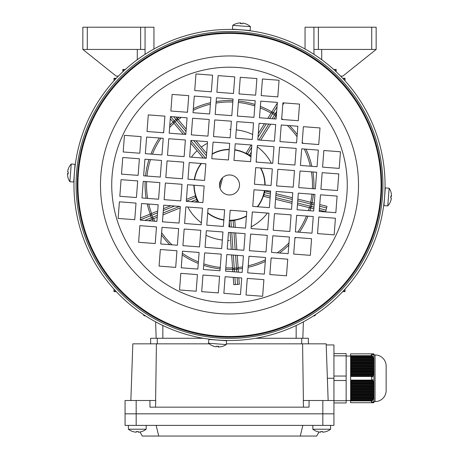 <?xml version="1.0" encoding="UTF-8"?>
<svg xmlns="http://www.w3.org/2000/svg" width="459" height="459" viewBox="0 0 459 459"><rect width="100%" height="100%" fill="white"/><g stroke="black" fill="none" stroke-linecap="round" stroke-linejoin="round"><path stroke-width="0.69" d="M389.123 188.207L385.302 187.897L383.954 205.621L387.775 205.913A14.441 14.441 0 0 0 390.448 201.702A14.131 0.838 34.4 0 0 390.448 201.679A14.131 0.838 34.4 0 0 390.425 201.593A14.413 14.378 -175.7 0 0 391.366 198.179A14.413 0.987 4.3 0 0 390.707 197.892A14.131 12.209 101.1 0 0 390.856 195.947A14.413 0.987 -175.7 0 1 391.51 196.234A14.413 14.378 4.3 0 1 391.504 196.372A14.413 0.987 -175.7 0 1 390.839 196.55M391.125 192.774A14.131 0.838 154.3 0 0 391.125 192.751A14.441 14.441 0 0 0 389.123 188.184L387.775 205.913M390.735 197.898A14.131 12.209 87.6 0 0 390.787 197.227M390.448 201.65A14.413 14.378 4.3 0 0 391.355 198.317L391.355 198.317M391.125 192.751A14.131 0.838 154.3 0 0 391.102 192.723A14.413 14.378 -175.7 0 1 391.51 196.234L390.85 196.188M390.844 196.32L391.504 196.372M128.4 425.384L128.4 429.217A14.441 14.441 0 0 0 132.806 431.563L132.823 431.529A14.413 14.413 0 0 0 136.306 432.206L136.306 431.529A14.131 12.238 180 0 0 137.287 431.563A14.131 12.238 180 0 0 138.262 431.529L138.262 432.206A14.413 14.413 0 0 0 141.745 431.529L141.762 431.563A14.441 14.441 0 0 0 146.174 429.217L128.4 429.217M146.174 425.384L146.174 429.217M145.084 315.895A1.664 1.664 0 0 0 145.474 315.855A1.664 1.664 0 0 1 145.084 315.895L145.084 315.89A1.664 1.658 -179.2 0 0 145.463 315.849A1.664 1.664 0 0 1 145.084 315.895L145.044 315.895A1.664 1.664 0 0 1 143.397 314.495A1.664 1.658 179.3 0 0 145.044 315.89L145.09 315.608M313.91 315.608L313.916 315.895A1.664 1.664 0 0 1 313.526 315.855A1.664 1.664 0 0 0 313.916 315.895L313.916 315.89A1.664 1.658 179.2 0 1 313.537 315.849M313.956 315.895A1.664 1.664 0 0 0 315.603 314.495A1.664 1.664 0 0 1 313.956 315.895A1.664 1.664 0 0 0 315.603 314.495A1.664 1.658 0.7 0 1 313.956 315.89L313.962 315.574M342.712 78.305L345.019 78.305L345.019 80.807L345.019 78.305L343.682 79.338M343.682 290.581L345.019 291.62L345.019 289.118L345.019 291.62L342.712 291.62M125.347 69.435L122.84 69.435L122.84 71.753L122.846 69.447L125.341 69.441L122.846 69.447L123.878 70.784M335.122 70.784L336.154 69.447L333.659 69.447L336.154 69.447L336.154 71.747L336.16 69.435L333.653 69.435M116.288 291.62L113.981 291.62L113.981 289.118L113.981 291.62L115.318 290.581M115.318 79.338L113.981 78.305L113.981 80.801L113.981 78.305L116.288 78.305M303.399 321.828L302.825 338.283M155.601 321.828L156.175 338.283M384.946 190.451L384.917 191.145M384.871 192.212L384.843 192.786M224.009 340.406L223.315 340.383M222.248 340.331L221.68 340.308M74.054 179.475L74.083 178.781M74.128 177.713L74.157 177.14M384.596 196.756A155.544 155.544 0 0 1 217.704 340.056A155.544 155.544 0 0 1 74.404 173.169A155.544 155.544 0 0 1 241.296 29.869A155.544 155.544 0 0 1 384.596 196.756A155.544 155.544 0 0 0 241.296 29.869A155.544 155.544 0 0 0 74.404 173.169M214.938 339.821C208.524 339.126 208.524 339.126 214.938 339.821M209.964 339.27L212.11 339.528M222.133 340.429L225.478 340.452M74.031 177.599L74.008 180.938M384.361 199.522C383.667 205.942 383.667 205.942 384.361 199.522M383.81 204.496L384.068 202.35M219.528 184.202A10 10 0 0 1 230.257 174.994A10 10 0 0 1 239.472 185.717A10 10 0 0 1 228.743 194.932A10 10 0 0 1 219.528 184.202M346.929 193.893A117.768 117.768 0 0 1 220.572 302.389A117.768 117.768 0 0 1 112.071 176.032A117.768 117.768 0 0 1 238.428 67.536A117.768 117.768 0 0 1 346.929 193.893M381.268 196.504A152.21 152.21 0 0 1 217.956 336.734A152.21 152.21 0 0 1 77.732 173.422A152.21 152.21 0 0 1 241.044 33.191A152.21 152.21 0 0 1 381.268 196.504A152.21 152.21 0 0 1 217.956 336.734A152.21 152.21 0 0 1 77.732 173.422M196.165 291.224L197.427 274.608L180.812 273.34L179.544 289.962L196.165 291.224M218.318 292.911L219.58 276.289L202.964 275.027L201.702 291.643L218.318 292.911M240.476 294.592L241.738 277.976L225.122 276.714L223.86 293.33L240.476 294.592M262.628 296.279L263.896 279.663L247.275 278.395L246.013 295.017L262.628 296.279M175.694 267.385L176.956 250.763L160.34 249.501L159.072 266.117L175.694 267.385M197.846 269.066L199.108 252.45L182.493 251.188L181.23 267.804L197.846 269.066M220.004 270.753L221.267 254.137L204.651 252.869L203.389 269.49L220.004 270.753M242.157 272.439L243.425 255.818L226.803 254.556L225.541 271.171L242.157 272.439M264.315 274.121L265.577 257.505L248.962 256.242L247.699 272.858L264.315 274.121M286.473 275.807L287.736 259.192L271.12 257.924L269.858 274.545L286.473 275.807M155.222 243.54L156.485 226.924L139.869 225.662L138.601 242.277L155.222 243.54M177.375 245.226L178.637 228.611L162.021 227.343L160.759 243.964L177.375 245.226M199.533 246.913L200.795 230.292L184.179 229.03L182.917 245.645L199.533 246.913M221.686 248.594L222.954 231.979L206.332 230.716L205.07 247.332L221.686 248.594M243.844 250.281L245.106 233.665L228.49 232.397L227.228 249.019L243.844 250.281M266.002 251.968L267.264 235.347L250.648 234.084L249.386 250.7L266.002 251.968M288.154 253.649L289.422 237.033L272.801 235.771L271.539 252.387L288.154 253.649M310.313 255.336L311.575 238.72L294.959 237.452L293.697 254.074L310.313 255.336M134.751 219.7L136.013 203.085L119.397 201.817L118.129 218.438L134.751 219.7M156.903 221.387L158.166 204.766L141.55 203.503L140.288 220.119L156.903 221.387M179.062 223.068L180.324 206.452L163.708 205.19L162.446 221.806L179.062 223.068M201.214 224.755L202.482 208.139L185.861 206.871L184.598 223.493L201.214 224.755M223.372 226.442L224.635 209.82L208.019 208.558L206.757 225.174L223.372 226.442M245.531 228.123L246.793 211.507L230.177 210.245L228.915 226.861L245.531 228.123M267.683 229.81L268.951 213.194L252.33 211.926L251.067 228.548L267.683 229.81M289.841 231.497L291.104 214.875L274.488 213.613L273.225 230.229L289.841 231.497M312 233.178L313.262 216.562L296.646 215.3L295.384 231.915L312 233.178M334.152 234.865L335.42 218.249L318.798 216.981L317.536 233.602L334.152 234.865M136.432 197.542L137.694 180.926L121.078 179.664L119.816 196.28L136.432 197.542M158.59 199.229L159.852 182.613L143.237 181.345L141.974 197.967L158.59 199.229M180.743 200.916L182.011 184.294L165.389 183.032L164.127 199.648L180.743 200.916M202.901 202.597L204.163 185.981L187.547 184.719L186.285 201.335L202.901 202.597M269.37 207.652L270.632 191.036L254.016 189.774L252.754 206.389L269.37 207.652M291.528 209.338L292.79 192.723L276.175 191.455L274.912 208.076L291.528 209.338M313.681 211.02L314.949 194.404L298.327 193.141L297.065 209.757L313.681 211.02M335.839 212.706L337.101 196.091L320.485 194.828L319.223 211.444L335.839 212.706M138.119 175.39L139.381 158.768L122.765 157.506L121.503 174.122L138.119 175.39M160.271 177.071L161.539 160.455L144.918 159.193L143.656 175.808L160.271 177.071M182.43 178.758L183.692 162.142L167.076 160.874L165.814 177.495L182.43 178.758M204.588 180.444L205.85 163.823L189.234 162.561L187.972 179.176L204.588 180.444M271.057 185.499L272.319 168.878L255.703 167.615L254.441 184.231L271.057 185.499M293.209 187.18L294.477 170.564L277.856 169.302L276.593 185.918L293.209 187.18M315.367 188.867L316.63 172.251L300.014 170.983L298.752 187.605L315.367 188.867M337.526 190.548L338.788 173.932L322.172 172.67L320.904 189.286L337.526 190.548M139.8 153.231L141.068 136.616L124.446 135.348L123.184 151.969L139.8 153.231M161.958 154.918L163.22 138.297L146.605 137.034L145.342 153.65L161.958 154.918M184.116 156.599L185.379 139.984L168.763 138.721L167.501 155.337L184.116 156.599M206.269 158.286L207.537 141.67L190.915 140.402L189.653 157.024L206.269 158.286M228.427 159.973L229.689 143.351L213.074 142.089L211.811 158.705L228.427 159.973M250.585 161.654L251.848 145.038L235.232 143.776L233.97 160.392L250.585 161.654M272.738 163.341L274.006 146.725L257.384 145.457L256.122 162.079L272.738 163.341M294.896 165.028L296.158 148.406L279.542 147.144L278.28 163.76L294.896 165.028M317.054 166.709L318.316 150.093L301.701 148.831L300.433 165.447L317.054 166.709M339.207 168.396L340.475 151.78L323.853 150.512L322.591 167.133L339.207 168.396M163.645 132.76L164.907 116.144L148.291 114.876L147.029 131.498L163.645 132.76M185.797 134.447L187.065 117.825L170.444 116.563L169.182 133.179L185.797 134.447M207.956 136.128L209.218 119.512L192.602 118.25L191.34 134.866L207.956 136.128M230.114 137.815L231.376 121.199L214.76 119.931L213.498 136.553L230.114 137.815M252.266 139.502L253.534 122.88L236.913 121.618L235.651 138.234L252.266 139.502M274.425 141.183L275.687 124.567L259.071 123.305L257.809 139.92L274.425 141.183M296.583 142.869L297.845 126.254L281.229 124.986L279.961 141.607L296.583 142.869M318.735 144.556L320.003 127.935L303.382 126.673L302.12 143.288L318.735 144.556M187.484 112.289L188.747 95.673L172.131 94.405L170.868 111.026L187.484 112.289M209.643 113.975L210.905 97.354L194.289 96.092L193.027 112.707L209.643 113.975M231.795 115.657L233.063 99.041L216.441 97.778L215.179 114.394L231.795 115.657M253.953 117.343L255.215 100.728L238.6 99.46L237.337 116.081L253.953 117.343M276.111 119.03L277.374 102.409L260.758 101.146L259.49 117.762L276.111 119.03M298.264 120.711L299.532 104.095L282.91 102.833L281.648 119.449L298.264 120.711M211.324 91.817L212.592 75.201L195.97 73.933L194.708 90.555L211.324 91.817M233.482 93.504L234.744 76.882L218.128 75.62L216.866 92.236L233.482 93.504M255.64 95.185L256.902 78.569L240.286 77.307L239.019 93.923L255.64 95.185M277.793 96.872L279.061 80.256L262.439 78.988L261.177 95.61L277.793 96.872M384.969 192.327L384.992 188.988M74.639 170.398C75.333 163.983 75.333 163.983 74.639 170.398M75.19 165.429L74.932 167.569M244.062 30.105C250.476 30.793 250.476 30.793 244.062 30.105M249.036 30.65L246.89 30.397M234.991 29.519L235.685 29.542M333.934 400.5L333.934 413.829L125.066 413.829L125.066 425.384L333.934 425.384L333.934 413.829L125.066 413.829L125.066 400.5L149.95 400.5L149.95 407.162L309.05 407.162L309.05 400.5L333.934 400.5L333.934 344.95L326.206 344.95M302.825 425.384L300.278 436.05L316.67 436.05L319.016 431.982M300.278 436.05L158.722 436.05L156.175 425.384M158.722 436.05L142.33 436.05L139.984 431.982M220.016 188.121L222.598 177.725M209.252 343.837L132.829 343.837L130.855 400.5M328.145 400.5L326.171 343.837L226.333 343.837M149.95 400.5L155.739 400.5L155.509 407.162M303.491 407.162L303.261 400.5L309.05 400.5M302.579 343.837L303.399 400.5M156.421 343.837L155.601 400.5M150.621 343.837L150.621 338.283L203.303 338.283M255.697 338.283L308.379 338.283L308.379 343.837M145.061 54.334L145.067 27.219L153.954 27.224L153.949 48.998M145.067 27.219L82.85 27.213L82.844 49.434L116.173 76.102L118.399 76.102M145.061 49.44L82.844 49.434M137.287 49.44L137.281 59.704M312.826 425.384L312.826 429.217A14.441 14.441 0 0 0 317.238 431.563L317.255 431.529A14.413 14.413 0 0 0 320.738 432.206L320.738 431.529A14.131 12.238 180 0 0 321.713 431.563A14.131 12.238 180 0 0 322.694 431.529L322.694 432.206A14.413 14.413 0 0 0 326.177 431.529L326.194 431.563A14.441 14.441 0 0 0 330.6 429.217L312.826 429.217M330.6 425.384L330.6 429.217A14.441 14.441 0 0 1 326.194 431.563M232.747 25.343L232.432 29.158L250.161 30.506L250.448 26.685A14.441 14.441 0 0 0 246.236 24.017A14.131 0.838 -55.6 0 1 246.236 24.017A14.131 0.838 -55.6 0 0 246.133 24.034A14.413 14.378 94.3 0 0 242.719 23.099A14.413 0.987 -85.7 0 0 242.432 23.753A14.131 12.209 11.1 0 0 240.487 23.604A14.413 0.987 94.3 0 1 240.774 22.95A14.413 14.378 -85.7 0 1 240.906 22.961A14.413 0.987 94.3 0 1 241.09 23.627M237.337 23.34A14.131 0.838 64.3 0 0 237.309 23.334A14.441 14.441 0 0 0 232.724 25.337L250.43 26.685M242.438 23.73A14.131 12.209 -2.4 0 0 241.767 23.673M246.19 24.011A14.413 14.378 -85.7 0 0 242.851 23.111L242.851 23.111M237.309 23.334A14.131 0.838 64.3 0 0 237.292 23.334A14.131 0.838 64.3 0 0 237.257 23.357A14.413 14.378 94.3 0 1 240.774 22.95L240.723 23.61M240.86 23.616L240.906 22.961M69.877 181.718L73.698 182.028L75.047 164.305L71.225 164.012A14.441 14.441 0 0 0 68.552 168.224A14.131 0.838 -145.6 0 0 68.552 168.241A14.131 0.838 -145.6 0 0 68.575 168.327A14.413 14.378 4.3 0 0 67.634 171.741A14.413 0.987 -175.7 0 0 68.293 172.027A14.131 12.209 -78.9 0 0 68.144 173.978A14.413 0.987 4.3 0 1 67.49 173.686A14.413 14.378 -175.7 0 1 67.496 173.554A14.413 0.987 4.3 0 1 68.161 173.37M67.88 177.122A14.131 0.838 -25.7 0 0 67.875 177.151A14.131 0.838 -25.7 0 0 67.875 177.168A14.441 14.441 0 0 0 69.877 181.735L71.225 164.012M68.265 172.022A14.131 12.209 -92.4 0 0 68.213 172.699M68.552 168.269A14.413 14.378 -175.7 0 0 67.645 171.609L67.645 171.609M67.875 177.168A14.131 0.838 -25.7 0 0 67.898 177.203A14.413 14.378 4.3 0 1 67.49 173.686L68.15 173.737M68.156 173.605L67.496 173.554M313.939 54.334L313.939 49.44L376.156 49.434L342.827 76.102L340.601 76.102M313.939 49.44L313.933 27.219L371.71 27.213L376.151 27.213L376.156 49.434M305.051 48.998L305.046 27.224L313.933 27.219M321.719 59.704L321.713 49.44M373.787 402.721L373.913 401.832L373.792 402.721A4.447 4.447 0 0 0 373.93 401.608L375.043 401.608A11.108 11.108 0 0 0 386.151 390.5L386.151 366.058L386.151 390.5M373.787 353.837L373.924 354.727L373.787 353.837A4.447 4.447 0 0 1 373.93 354.945L373.93 401.608M373.735 353.837L373.873 354.727L373.695 353.837M373.637 353.837L373.781 354.727L373.557 353.837M373.454 353.837L372.61 353.837L373.265 354.727L372.915 353.837L373.706 354.727L373.316 353.837M372.61 353.837L350.601 353.86L371.658 353.86L372.668 354.727L373.006 354.727L372.203 353.837M371.658 353.86L371.658 355.679L371.182 355.036M372.61 357.205L372.203 356.436L373.006 356.878L372.668 356.109L371.658 355.679L350.601 355.679L350.601 357.974L372.915 357.974L373.454 358.416L372.61 357.205L350.601 357.205M372.915 357.974L373.144 358.743L350.601 358.743L350.601 357.974M371.658 376.46L371.658 380.098L350.601 380.098L350.601 376.46L371.658 376.46L372.668 376.891L373.006 376.122L372.203 375.68L372.61 374.905L373.265 375.353L373.454 374.584L372.915 374.137L373.144 373.368L373.597 373.815L373.316 372.599L373.454 371.83L373.781 372.272L373.896 369.965L373.833 361.497L373.316 359.512L373.706 359.959L373.597 359.19L373.144 358.743M371.182 401.522L371.658 400.879L371.658 402.698L350.601 402.698L350.601 400.879L371.658 400.879L372.668 400.443L373.006 399.674L372.203 400.122L373.265 398.905L373.454 398.137L372.915 398.578L373.597 397.368L373.706 396.599L373.316 397.041L373.781 395.824L373.873 385.818L373.637 386.266L373.781 384.281L373.454 384.728L373.316 383.954L373.597 382.743L373.144 383.185L372.915 382.416L373.454 381.974L373.265 381.2L372.61 381.647L372.203 380.878L373.006 380.431L372.668 379.662L371.658 380.098M350.601 402.698L372.61 402.721L373.265 401.832L372.915 402.721L372.203 402.721L373.006 401.832L371.658 402.698M372.915 402.721L373.597 401.832M373.833 401.832L373.557 402.721L373.706 401.832M373.144 402.721L373.781 401.832M373.93 354.945L375.043 354.945A11.108 11.108 0 0 1 386.151 366.058M346.155 400.5L350.601 400.5M346.155 356.058L350.601 356.058M372.203 400.122L350.601 400.122L350.601 399.353L372.61 399.353M372.915 398.578L350.601 398.578L350.601 397.81L373.144 397.81M373.316 397.041L350.601 397.041L350.601 396.272L373.454 396.272M373.557 395.503L350.601 395.503L350.601 394.734L373.637 394.734M373.695 393.96L350.601 393.96L350.601 393.191L373.735 393.191M373.764 392.422L350.601 392.422L350.601 391.653L373.781 391.653M373.787 390.884L350.601 390.884L350.601 390.116L373.787 390.116M373.781 389.347L350.601 389.347L350.601 388.572L373.764 388.572M373.735 387.803L350.601 387.803L350.601 387.035L373.695 387.035M373.637 386.266L350.601 386.266L350.601 385.497L373.557 385.497M373.454 384.728L350.601 384.728L350.601 383.954L373.316 383.954M373.144 383.185L350.601 383.185L350.601 382.416L372.915 382.416M372.203 375.68L350.601 375.68L350.601 374.905L372.61 374.905M372.915 374.137L350.601 374.137L350.601 373.368L373.144 373.368M373.316 372.599L350.601 372.599L350.601 371.83L373.454 371.83M373.557 371.061L350.601 371.061L350.601 370.293L373.637 370.293M373.695 369.518L350.601 369.518L350.601 368.749L373.735 368.749M373.764 367.98L350.601 367.98L350.601 367.211L373.781 367.211M373.787 366.443L350.601 366.443L350.601 365.674L373.787 365.674M373.781 364.899L350.601 364.899L350.601 364.13L373.764 364.13M373.735 363.362L350.601 363.362L350.601 362.593L373.695 362.593M373.637 361.824L350.601 361.824L350.601 361.055L373.557 361.055M373.454 360.281L350.601 360.281L350.601 359.512L373.316 359.512M350.601 398.578L350.601 399.353M350.601 397.041L350.601 397.81M350.601 395.503L350.601 396.272M350.601 393.96L350.601 394.734M350.601 392.422L350.601 393.191M350.601 390.884L350.601 391.653M350.601 389.347L350.601 390.116M350.601 387.803L350.601 388.572M350.601 386.266L350.601 387.035M350.601 384.728L350.601 385.497M350.601 383.185L350.601 383.954M372.61 381.647L350.601 381.647L350.601 382.416M350.601 381.647L350.601 380.098M350.601 375.68L350.601 376.46M350.601 374.137L350.601 374.905M350.601 372.599L350.601 373.368M350.601 371.061L350.601 371.83M350.601 369.518L350.601 370.293M350.601 367.98L350.601 368.749M350.601 366.443L350.601 367.211M350.601 364.899L350.601 365.674M350.601 363.362L350.601 364.13M350.601 361.824L350.601 362.593M350.601 360.281L350.601 361.055M350.601 358.743L350.601 359.512M350.601 355.679L350.601 353.86M350.601 400.122L350.601 400.879M333.934 402.945L346.155 402.945L346.155 353.614L333.934 353.614M346.155 355.834L333.934 355.834M346.155 376.053L333.934 376.053M346.155 380.5L333.934 380.5M346.155 400.718L333.934 400.718M372.203 356.436L350.601 356.436M372.203 380.878L350.601 380.878M373.006 401.832L372.668 401.832M373.006 354.727L372.668 354.727M373.006 376.122L350.601 376.122M372.668 356.109L350.601 356.109M373.265 357.647L350.601 357.647M373.597 359.19L350.601 359.19M373.781 360.728L350.601 360.728M373.873 362.266L350.601 362.266M373.913 363.809L350.601 363.809M373.924 365.347L350.601 365.347M373.924 366.884L350.601 366.884M373.919 368.428L350.601 368.428M373.896 369.965L350.601 369.965M373.833 371.503L350.601 371.503M373.706 373.041L350.601 373.041M373.454 374.584L350.601 374.584M372.668 400.443L350.601 400.443M373.006 380.431L350.601 380.431M373.454 381.974L350.601 381.974M373.706 383.512L350.601 383.512M373.833 385.049L350.601 385.049M373.896 386.593L350.601 386.593M373.919 388.13L350.601 388.13M373.924 389.668L350.601 389.668M373.924 391.211L350.601 391.211M373.913 392.749L350.601 392.749M373.873 394.287L350.601 394.287M373.781 395.824L350.601 395.824M373.597 397.368L350.601 397.368M373.265 398.905L350.601 398.905M226.253 344.583L226.568 340.767L218.312 340.136L208.839 339.419L208.552 343.234A14.441 14.441 0 0 0 212.764 345.908A14.131 0.838 124.4 0 1 212.764 345.908A14.131 0.838 124.4 0 0 212.867 345.891A14.413 14.378 -85.7 0 0 216.281 346.826A14.413 0.987 94.3 0 0 216.568 346.172A14.131 12.209 -168.9 0 0 218.513 346.321A14.413 0.987 -85.7 0 1 218.226 346.975A14.413 14.378 94.3 0 1 218.094 346.964A14.413 0.987 -85.7 0 1 217.91 346.298M218.277 346.315L218.226 346.975A14.413 14.378 -85.7 0 0 221.743 346.562A14.131 0.838 -115.7 0 1 221.708 346.591A14.131 0.838 -115.7 0 0 221.708 346.591A14.441 14.441 0 0 0 226.276 344.583L208.57 343.24M216.562 346.195A14.131 12.209 177.6 0 0 217.233 346.247M212.81 345.908A14.413 14.378 94.3 0 0 216.149 346.815L216.149 346.815M218.14 346.31L218.094 346.964M213.533 336.332L213.871 336.367M217.784 336.717L222.397 337.004M78.133 168.992L77.795 172.573M77.743 173.244L77.456 177.857M241.216 33.203L236.947 32.933M380.867 200.927L381.205 197.347M381.257 196.676L381.544 192.069M230.751 129.427A55.55 55.55 0 0 0 229.678 129.409M205.988 235.289A55.55 55.55 0 0 0 222.34 240.051M227.876 240.487A55.55 55.55 0 0 0 229.322 240.51M252.651 134.464A55.55 55.55 0 0 0 236.293 129.828M231.095 124.865L230.298 135.382M183.273 134.252L173.76 122.937A1.664 1.366 -40 0 1 173.634 121.515A1.664 1.366 -40 0 1 174.162 120.82L175.86 119.392L173.697 116.81M177.34 118.56A84.439 84.439 0 0 1 179.096 117.223A84.439 84.439 0 0 0 177.34 118.56M186.618 112.225A84.439 84.439 0 0 1 187.53 111.692A84.439 84.439 0 0 0 186.618 112.225M193.331 108.663A84.439 84.439 0 0 1 210.497 102.69A84.439 84.439 0 0 0 193.331 108.663M216.155 101.588A84.439 84.439 0 0 1 232.942 100.596A84.439 84.439 0 0 0 216.155 101.588M249.88 103.023A84.439 84.439 0 0 0 238.485 101.003A84.439 84.439 0 0 1 254.934 104.445M191.105 201.702L196.75 199.413L197.198 201.031L194.84 201.983M196.75 199.413A35.796 35.796 0 0 1 195.918 197.353L186.291 201.249M186.434 199.395L195.115 195.884L195.918 197.353M205.684 158.24A35.796 35.796 0 0 1 206.315 157.689M220.245 226.201L213.905 225.719M157.219 217.21L153.289 218.805A1.664 1.366 -112 0 1 152.29 218.754A1.664 1.366 -112 0 1 151.395 217.773L150.563 215.713L140.305 219.861M148.492 220.745L153.289 218.805L152.663 217.256L144.751 220.463M233.333 255.049L234.256 268.176L232.593 268.291A1.664 1.366 -4 0 0 233.918 269.525A1.664 1.366 -4 0 0 234.354 269.536L234.515 271.854M297.874 199.103L311.047 202.379A1.664 1.366 104 0 1 311.971 204.33L311.437 206.481L313.979 207.118M313.853 208.799L309.71 207.772A1.664 1.366 -76 0 0 311.437 206.481L310.112 206.154L310.645 203.997L314.151 204.869M319.745 204.542L326.986 206.343L325.643 211.737L319.321 210.159M297.748 200.79L310.645 203.997L311.047 202.379L314.277 203.182M281.711 118.606A84.439 84.439 0 0 1 282.887 119.541M289.572 125.623A84.439 84.439 0 0 1 297.214 134.521M302.217 142.043A84.439 84.439 0 0 1 302.974 143.357M305.969 149.152A84.439 84.439 0 0 1 311.85 166.313M312.929 171.97A84.439 84.439 0 0 1 313.853 188.752M313.422 194.289A84.439 84.439 0 0 1 312.068 202.631M270.408 193.991L264.487 192.516L265.078 190.944L270.54 192.304M276.002 193.664L292.406 197.743M264.487 192.516A35.796 35.796 0 0 1 263.954 194.673L270.236 196.24M297.575 203.039L310.112 206.154L309.71 207.772L297.449 204.72M291.981 203.36L275.578 199.281M270.11 197.921L263.736 196.337L263.954 194.673M219.517 185.516L220.94 179.796M237.251 255.347L238.135 267.901L236.471 268.022L236.569 269.381L234.354 269.536L234.256 268.176L236.471 268.022L235.57 255.221M238.433 272.153L238.135 267.901A1.664 1.366 176 0 1 236.569 269.381L236.752 272.026M157.552 212.884L150.563 215.713A1.664 1.366 68 0 1 151.2 213.653L157.689 211.025M157.362 215.357L152.663 217.256L151.2 213.653L140.448 218.008M232.667 269.341A84.439 84.439 0 0 1 225.685 269.313M220.148 268.876A84.439 84.439 0 0 1 203.698 265.359M198.277 263.414A84.439 84.439 0 0 1 182.212 254.911M176.933 251.039A84.439 84.439 0 0 1 176.554 250.734M169.773 244.647A84.439 84.439 0 0 1 161.442 234.939M156.456 227.314A84.439 84.439 0 0 1 156.215 226.901M153.191 221.1A84.439 84.439 0 0 1 152.313 219.195M238.829 277.752L239.288 284.282L233.746 284.678L233.229 277.328M232.833 271.728L231.652 254.923M310.726 208.025A84.439 84.439 0 0 1 309.905 210.733M307.96 216.16A84.439 84.439 0 0 1 299.469 232.225M295.596 237.504A84.439 84.439 0 0 1 294.89 238.382M288.809 245.06A84.439 84.439 0 0 1 279.514 252.995M271.894 257.987A84.439 84.439 0 0 1 271.08 258.451M265.279 261.441A84.439 84.439 0 0 1 248.118 267.322M242.467 268.395A84.439 84.439 0 0 1 238.21 268.945M233.597 227.216L233.126 220.572L234.801 220.647L235.272 227.343M235.668 232.948L236.855 249.748M233.126 220.572A35.796 35.796 0 0 1 230.911 220.727L231.353 227.044M229.259 221.037L230.911 220.727M231.256 249.323L230.068 232.518M229.672 226.918L229.305 221.686M227.469 245.823L228.393 233.717M180.215 207.904L162.968 214.887M163.438 208.702L170.788 205.73M240.585 144.183L243.218 144.384M251.675 147.333L247.499 154.023L246.185 152.979L251.171 144.987M247.499 154.023A35.796 35.796 0 0 1 249.386 155.199L251.308 152.113M251.039 155.693L249.386 155.199M150.231 214.049A84.439 84.439 0 0 1 147.224 203.934M146.123 198.282A84.439 84.439 0 0 1 145.136 181.494M145.543 175.952A84.439 84.439 0 0 1 148.991 159.502M150.913 154.075A84.439 84.439 0 0 1 159.325 138.004M163.163 132.726A84.439 84.439 0 0 1 163.697 132.049M169.784 125.267A84.439 84.439 0 0 1 173.089 122.134M170.278 118.789L173.76 122.937L175.04 121.864L170.593 116.575M186.027 131.486L175.86 119.392A1.664 1.366 140 0 1 178.017 119.363L186.205 129.111M185.597 134.43L175.04 121.864L178.017 119.363L176.021 116.988M267.769 118.393L271.269 112.788L272.68 113.666L273.403 112.512L275.285 113.689L276.685 111.445M277.322 103.08L271.269 112.788A1.664 1.366 32 0 1 273.403 112.512L277.052 106.666M272.141 118.726L275.285 113.689A1.664 1.366 -148 0 1 275.979 115.725L274.017 118.87M269.64 118.537L272.68 113.666L275.979 115.725L276.416 115.031M283.978 102.914L282.755 104.864M260.362 106.368A84.439 84.439 0 0 1 271.82 111.898M203.268 158.057L190.714 143.11M196.022 140.793L206.642 153.432M258.291 133.58L264.447 123.712M270.701 124.188L260.741 140.144M145.038 315.574L145.044 315.895M296.158 325.494L296.158 338.283M162.842 325.494L162.842 338.283M76.521 173.33A153.421 153.421 0 0 1 241.136 31.981A153.421 153.421 0 0 1 382.479 196.595A153.421 153.421 0 0 1 217.864 337.939A153.421 153.421 0 0 1 76.521 173.33M358.14 194.742A129.013 129.013 0 0 1 219.718 313.6A129.013 129.013 0 0 1 100.86 175.177A129.013 129.013 0 0 1 239.282 56.319A129.013 129.013 0 0 1 358.14 194.742M380.626 196.452A151.562 151.562 0 0 1 218.008 336.086A151.562 151.562 0 0 1 78.374 173.468A151.562 151.562 0 0 1 240.992 33.84A151.562 151.562 0 0 1 380.626 196.452M136.174 400.5L136.174 425.384M322.826 400.5L322.826 425.384M327.37 378.279L333.934 378.279M157.282 338.283L157.282 343.837M301.718 338.283L301.718 343.837M140.62 49.44L140.62 27.219M87.29 49.434L87.29 27.213M371.71 49.434L371.71 27.213M318.38 49.44L318.38 27.219M375.043 354.945L375.043 401.608M178.276 119.673A82.987 82.987 0 0 1 181.328 117.389M193.205 110.338A82.987 82.987 0 0 1 210.383 104.21M216.04 103.074A82.987 82.987 0 0 1 232.833 102.041M238.37 102.455A82.987 82.987 0 0 1 254.82 105.937M201.34 147.121A47.168 47.168 0 0 1 207.411 143.283M201.363 222.822A47.168 47.168 0 0 1 187.806 207.02M191.397 157.156A47.168 47.168 0 0 1 197.083 150.695M223.854 220.113A35.601 35.601 0 0 1 207.675 213.091M198.38 202.253A35.601 35.601 0 0 1 193.899 185.201M194.295 179.658A35.601 35.601 0 0 1 201.122 163.467M205.948 158.263A35.601 35.601 0 0 1 206.298 157.959M212.178 153.857A35.601 35.601 0 0 1 229.236 149.359M234.778 149.754A35.601 35.601 0 0 1 250.97 156.565M234.756 150.03A35.326 35.326 0 0 1 250.947 156.892M256.145 161.769A35.326 35.326 0 0 1 256.432 162.102M260.477 167.977A35.326 35.326 0 0 1 264.826 185.023M264.378 190.56A35.326 35.326 0 0 1 257.315 206.734M246.454 215.954A35.326 35.326 0 0 1 229.414 220.286M223.877 219.838A35.326 35.326 0 0 1 207.697 212.758M256.174 161.384A35.601 35.601 0 0 1 256.816 162.13M260.804 168.005A35.601 35.601 0 0 1 265.101 185.046M264.654 190.583A35.601 35.601 0 0 1 257.648 206.762M252.714 211.955A35.601 35.601 0 0 1 252.301 212.305M246.431 216.281A35.601 35.601 0 0 1 229.391 220.561M319.447 208.478L326.051 210.119M326.584 207.961L319.619 206.229M275.767 116.07A82.987 82.987 0 0 1 276.307 116.437M287.34 125.45A82.987 82.987 0 0 1 297.048 136.753M304.3 149.026A82.987 82.987 0 0 1 310.336 166.198M311.443 171.855A82.987 82.987 0 0 1 312.401 188.643M311.971 194.18A82.987 82.987 0 0 1 310.657 202.281M257.281 146.84A47.168 47.168 0 0 1 271.367 163.238M276.668 184.931A47.168 47.168 0 0 1 276.662 185.924M276.22 191.46A47.168 47.168 0 0 1 276.123 192.126M292.28 199.43L275.876 195.35M275.704 197.599L292.108 201.679M232.564 267.89A82.987 82.987 0 0 1 225.794 267.861M220.257 267.431A82.987 82.987 0 0 1 203.813 263.873M198.391 261.894A82.987 82.987 0 0 1 182.338 253.242M172.022 244.819A82.987 82.987 0 0 1 161.614 232.69M154.861 221.227A82.987 82.987 0 0 1 153.662 218.65M234.91 277.454L235.41 284.557M237.63 284.402L237.148 277.626M309.314 207.675A82.987 82.987 0 0 1 308.419 210.624M306.446 216.046A82.987 82.987 0 0 1 297.799 232.099M288.981 242.828A82.987 82.987 0 0 1 277.265 252.823M265.405 259.777A82.987 82.987 0 0 1 248.233 265.801M242.582 266.909A82.987 82.987 0 0 1 238.106 267.499M198.713 202.281A35.326 35.326 0 0 1 194.174 185.224M194.57 179.681A35.326 35.326 0 0 1 201.449 163.49M212.156 154.19A35.326 35.326 0 0 1 229.213 149.634M267.379 213.074A47.168 47.168 0 0 1 251.199 226.844M235.174 249.621L233.987 232.816M231.749 232.65L232.937 249.449M163.111 213.028L179.515 206.389M174.529 206.011L163.301 210.555M151.579 213.504A82.987 82.987 0 0 1 148.739 204.048M147.609 198.391A82.987 82.987 0 0 1 146.582 181.603M146.995 176.061A82.987 82.987 0 0 1 150.483 159.617M152.428 154.19A82.987 82.987 0 0 1 160.994 138.13M169.612 127.516A82.987 82.987 0 0 1 174.024 123.247M260.242 107.882A82.987 82.987 0 0 1 271.051 113.132M190.892 140.735L205.592 158.235M206.458 155.808L193.698 140.615M266.323 123.855L258.015 137.166M258.865 140.001L268.825 124.045M384.229 200.818L384.292 201.191M237.223 29.611L236.867 29.496M245.358 30.231L245.726 30.168M74.771 169.101L74.708 168.734M213.642 339.694L213.274 339.758"/></g></svg>
